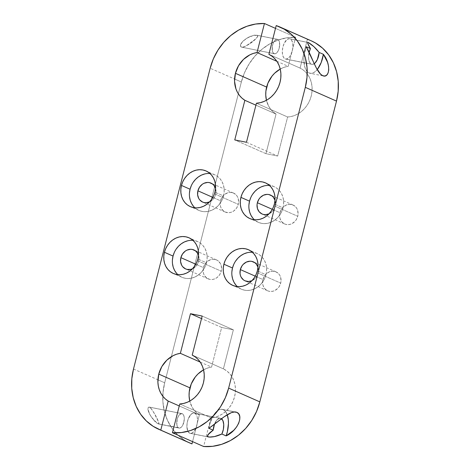 <?xml version="1.0" encoding="UTF-8"?>
<svg xmlns="http://www.w3.org/2000/svg" width="470" height="470" viewBox="0 0 470 470"><rect width="100%" height="100%" fill="white"/><g stroke="black" fill="none" stroke-linecap="round" stroke-linejoin="round"><path stroke-width="0.35" stroke-dasharray="2.35 1.76" d="M151.287 408.671L149.519 407.149L182.319 413.729A7.379 3.566 -78.7 0 1 183.917 421.931A7.379 3.566 -78.7 0 1 179.052 428.082A7.379 3.566 -78.7 0 1 178.694 427.964L158.296 423.87L159.036 423.623L158.601 422.107L154.859 414.381L151.287 408.671L149.519 407.149L148.285 407.343L147.933 409.041L149.736 414.393L152.58 418.623L157.327 423.288L158.872 423.969L158.601 422.107L154.025 412.848L151.287 408.671M277.365 39.31L256.92 35.209L253.224 35.538L246.832 38.176L242.873 41.237L241.092 43.575L240.458 45.749L241.298 47.082C246.274 47.781 259.663 37.206 257.331 35.338L277.729 39.427A7.379 3.566 101.3 0 0 277.365 39.31A7.379 3.566 101.3 0 0 272.5 45.461A7.379 3.566 101.3 0 0 274.098 53.662L275.508 53.68L276.977 52.617L278.287 50.625L279.233 48.011L279.544 42.547L278.863 40.532L277.729 39.427L276.319 39.41L274.85 40.473L273.54 42.465L272.594 45.079L272.283 50.543L272.964 52.558L274.098 53.662L241.298 47.082L242.25 47.253L244.841 46.589L252.02 42.03L257.219 37.3L257.807 35.82L257.331 35.338L253.224 35.538L248.36 37.336L242.873 41.237L240.605 44.721L240.687 46.559L241.298 47.082L243.46 47.071L246.304 45.872L255.533 39.081L257.713 36.507L257.807 35.82L257.331 35.338L277.729 39.427A7.379 3.566 -78.7 0 1 279.327 47.629A7.379 3.566 -78.7 0 1 274.462 53.78A7.379 3.566 -78.7 0 1 274.098 53.662L241.298 47.082L274.462 53.78M314.26 63.667A10.358 5.005 -78.7 0 1 311.316 64.149A10.358 5.005 101.3 0 1 309.143 52.323L308.579 58.092L309.43 62.034L311.316 64.149L312.515 64.355L314.26 63.667A10.358 5.005 -78.7 0 1 311.827 64.314A10.358 5.005 -78.7 0 1 311.316 64.149L285.073 58.885A10.358 5.005 101.3 0 0 285.584 59.05A10.358 5.005 101.3 0 0 292.411 50.419A10.358 5.005 101.3 0 0 290.166 38.898L307.65 42.406L290.166 38.898L291.758 40.449L292.722 43.281L292.904 46.971L292.287 50.954L290.084 56.159L288.092 58.345L286.03 59.097L285.073 58.885L283.481 57.34L282.523 54.502L282.341 50.819L282.958 46.836L284.285 43.17L287.147 39.445L289.209 38.693L307.65 42.406M207.834 436.83L189.668 433.187A10.358 5.005 101.3 0 0 196.877 425.25A10.358 5.005 101.3 0 0 194.762 413.201A10.358 5.005 101.3 0 0 194.251 413.042A10.358 5.005 101.3 0 0 187.418 421.672A10.358 5.005 101.3 0 0 189.668 433.187L191.643 433.211L193.711 431.713L195.549 428.916L196.877 425.25L197.494 421.273L197.312 417.583L196.348 414.752L194.762 413.201L192.782 413.177L190.714 414.675L188.135 419.228L187.142 423.123L186.919 427.036L188.076 431.636L189.668 433.187L207.834 436.83L189.668 433.187A10.358 5.005 101.3 0 0 190.174 433.346A10.358 5.005 101.3 0 0 197.006 424.716A10.358 5.005 101.3 0 0 194.762 413.201L221 418.464A10.358 5.005 -78.7 0 1 221.493 418.752L219.807 418.265L217.252 419.634L214.496 424.175A10.358 5.005 101.3 0 1 220.495 418.306A10.358 5.005 101.3 0 1 221 418.464A10.358 5.005 -78.7 0 1 221.493 418.752M234.8 411.973L223.25 409.658A19.487 9.418 101.3 0 0 208.921 428.299L209.808 424.105L212.781 416.532L214.72 413.529L216.84 411.25L219.038 409.805L221.211 409.264L234.8 411.973L223.25 409.658A19.487 9.418 101.3 0 0 222.287 409.352A19.487 9.418 101.3 0 0 208.921 428.299L216.412 422.689M264.293 185.862L267.7 185.421L271.055 185.715L274.227 186.731L277.094 188.435L279.544 190.75L281.483 193.599L282.834 196.865L283.551 200.426L283.604 204.145L282.993 207.875A19.487 16.967 -66.2 0 1 254.399 219.749A19.487 16.967 -66.2 0 0 258.394 222.345A19.487 16.967 -66.2 0 0 282.993 207.875L274.38 204.074L282.993 207.875L281.736 211.476L279.885 214.814L277.512 217.757L274.703 220.189L271.572 222.016L268.235 223.174L264.827 223.614L261.473 223.321L258.3 222.304L255.433 220.606L252.983 218.286M272.306 209.326L279.955 212.704L281.606 209.015L282.87 207.452L286.024 205.184L289.608 204.338L293.08 205.032L295.906 207.17L296.934 208.68L297.657 210.419L298.062 214.285L297.739 216.27L296.088 219.954L294.825 221.517L291.67 223.785L289.896 224.401L286.3 224.478L284.614 223.937L281.788 221.805L280.038 218.556L279.632 214.684L279.955 212.704L272.306 209.326L279.955 212.704A10.358 9.018 -66.2 0 0 284.667 223.961A10.358 9.018 -66.2 0 0 297.739 216.27L275.156 206.301A10.358 9.018 113.8 0 1 268.993 213.862L272.242 211.553L274.486 208.216L275.479 204.321L275.003 200.238A10.358 9.018 113.8 0 1 275.156 206.301A10.358 9.018 113.8 0 1 268.993 213.862M247.255 252.701L250.663 252.261L254.017 252.555L257.19 253.571L260.057 255.269L262.507 257.589L264.446 260.439L265.797 263.705L266.514 267.266L266.566 270.978L265.955 274.715A19.487 16.967 -66.2 0 1 237.362 286.588A19.487 16.967 -66.2 0 0 241.357 289.185A19.487 16.967 -66.2 0 0 265.955 274.715L257.343 270.914L265.955 274.715L264.698 278.316L262.847 281.653L260.474 284.597L257.666 287.023L254.534 288.856L251.197 290.014L247.79 290.454L244.435 290.16L241.263 289.144L238.396 287.446L235.946 285.125M255.269 276.166L262.918 279.538L264.569 275.855L265.832 274.292L268.987 272.024L272.577 271.178L276.043 271.872L278.869 274.004L279.897 275.52L280.619 277.253L281.025 281.125L280.702 283.11L279.051 286.794L277.788 288.357L274.633 290.625L272.858 291.241L269.263 291.318L267.577 290.777L264.751 288.645L263.006 285.396L262.624 283.498L262.918 279.538L255.269 276.166L262.918 279.538A10.358 9.018 -66.2 0 0 267.63 290.801A10.358 9.018 -66.2 0 0 280.702 283.11L258.118 273.141A10.358 9.018 113.8 0 1 251.955 280.702L255.204 278.393L257.448 275.056L258.441 271.155L257.965 267.078A10.358 9.018 113.8 0 1 258.118 273.141A10.358 9.018 113.8 0 1 251.955 280.702M187.788 240.775L191.202 240.334L194.557 240.628L197.723 241.645L200.59 243.343L203.04 245.657L204.979 248.507L206.33 251.773L207.053 255.333L207.106 259.052L206.489 262.783A19.487 16.967 -66.2 0 1 177.901 274.656A19.487 16.967 -66.2 0 0 181.896 277.259A19.487 16.967 -66.2 0 0 206.489 262.783L197.882 258.988L206.489 262.783L205.231 266.39L203.381 269.727L201.007 272.665L198.199 275.097L195.068 276.924L191.737 278.081L188.323 278.522L184.969 278.228L181.796 277.218L178.935 275.514L176.485 273.199M195.802 264.234L203.457 267.612L205.108 263.923L207.858 261.067L211.294 259.481L213.11 259.246L216.576 259.945L218.098 260.844L220.43 263.588L221.153 265.327L221.564 269.192L221.235 271.178L219.584 274.868L216.829 277.723L213.392 279.309L211.582 279.544L209.796 279.386L206.589 277.946L204.256 275.203L203.539 273.464L203.128 269.598L203.457 267.612L195.802 264.234L203.457 267.612A10.358 9.018 -66.2 0 0 208.163 278.869A10.358 9.018 -66.2 0 0 221.235 271.178L198.651 261.214A10.358 9.018 113.8 0 1 192.488 268.769L195.737 266.461L197.982 263.13L198.98 259.228L198.499 255.145A10.358 9.018 113.8 0 1 198.651 261.214A10.358 9.018 113.8 0 1 192.488 268.769M204.826 173.935L208.234 173.495L211.594 173.788L214.761 174.805L217.628 176.503L220.078 178.823L222.016 181.667L223.368 184.933L224.09 188.493L224.143 192.212L223.526 195.943A19.487 16.967 -66.2 0 1 194.933 207.822A19.487 16.967 -66.2 0 0 198.933 210.419A19.487 16.967 -66.2 0 0 223.526 195.943L214.919 192.148L223.526 195.943L222.269 199.55L220.418 202.887L218.045 205.825L215.237 208.257L212.105 210.09L208.774 211.247L205.361 211.682L202.006 211.394L198.834 210.378L195.972 208.674L193.523 206.359M212.839 197.394L220.495 200.772L222.145 197.083L224.895 194.228L228.332 192.641L230.147 192.406L233.613 193.105L236.439 195.238L237.468 196.754L238.19 198.487L238.601 202.358L238.272 204.338L236.621 208.028L233.866 210.883L230.429 212.469L228.62 212.704L225.148 212.011L223.626 211.106L221.294 208.363L220.577 206.624L220.166 202.758L220.495 200.772L212.839 197.394L220.495 200.772A10.358 9.018 -66.2 0 0 225.201 212.029A10.358 9.018 -66.2 0 0 238.272 204.338L215.689 194.374A10.358 9.018 113.8 0 1 209.526 201.93L212.775 199.627L215.019 196.29L216.018 192.389L215.536 188.305A10.358 9.018 113.8 0 1 215.689 194.374A10.358 9.018 113.8 0 1 209.526 201.93M276.853 61.3L288.228 66.317A25.979 22.613 -66.2 0 0 280.226 69.055L284.591 67.157L288.228 66.317L295.63 37.265L286.817 37.806L278.076 40.056L269.68 43.933L261.896 49.332L254.969 56.065L249.118 63.932L244.535 72.668L241.357 82.009L164.694 382.786L163.025 392.427L162.925 402.067L164.394 411.397L167.379 420.121L171.791 427.964L177.49 434.674L184.293 440.038L187.83 442.059M200.191 362.076L211.559 367.094A25.979 22.613 -66.2 0 0 203.557 369.831L207.928 367.934L211.559 367.094L221.658 327.467L233.367 329.817L223.409 368.868L226.663 370.859L229.513 373.462L231.869 376.593L233.672 380.177L234.865 384.102L235.423 388.261L235.317 392.532L234.559 396.803L233.173 400.945L231.193 404.84L228.679 408.383L225.694 411.473L222.334 414.017L218.685 415.944L214.855 417.207L210.948 417.765L203.622 446.5M192.559 441.618L199.386 414.84L192.559 441.618L199.386 414.84L196.519 412.695L194.04 410.04L192.013 406.95L189.774 401.063A25.979 22.613 113.8 0 0 199.386 414.84L179.258 405.957L199.386 414.84A25.979 22.613 113.8 0 1 189.774 401.063M311.122 40.767L307.404 39.351L300.077 68.091L303.332 70.083L306.181 72.68L308.537 75.817L310.341 79.401L311.534 83.325L312.086 87.485L311.986 91.756L311.228 96.027L309.842 100.169L307.862 104.064L305.341 107.606L302.363 110.697L298.996 113.241L295.348 115.168L291.517 116.431L287.617 116.989L277.664 156.034L265.955 153.684L276.055 114.063L273.182 111.919L270.702 109.263L268.675 106.173L266.443 100.286A25.979 22.613 113.8 0 0 276.055 114.063L255.921 105.18L276.055 114.063A25.979 22.613 113.8 0 1 266.443 100.286M133.498 369.021L164.694 382.786A55.419 48.246 -66.2 0 0 189.886 443.034M181.955 413.612A7.379 3.566 -78.7 0 1 182.319 413.729L149.519 407.149C144.443 406.427 152.374 421.285 158.296 423.87L178.694 427.964A7.379 3.566 -78.7 0 1 177.09 419.757A7.379 3.566 -78.7 0 1 181.955 413.612L149.178 407.038L148.285 407.343L147.933 409.041L148.479 411.567L150.57 415.827L154.918 421.202L158.296 423.87C160.816 425.015 153.808 410.557 149.519 407.149L182.319 413.729A7.379 3.566 -78.7 0 1 183.829 422.313A7.379 3.566 -78.7 0 1 178.694 427.964L177.56 426.86L176.873 424.845L177.184 419.381L178.13 416.767L179.44 414.775L181.637 413.577L183.453 414.828L184.14 416.849L184.269 419.475L182.883 424.921L181.573 426.913L180.098 427.982L158.872 423.969M218.203 435.531L214.408 436.589M203.557 369.831A25.979 22.613 -66.2 0 1 211.559 367.094L221.658 327.467L233.367 329.817L202.171 316.052L233.367 329.817L223.409 368.868L192.218 355.103L223.409 368.868A25.979 22.613 113.8 0 1 234.559 396.803A25.979 22.613 113.8 0 1 210.948 417.765L179.757 403.994L210.948 417.765A25.979 22.613 113.8 0 0 234.559 396.803A25.979 22.613 113.8 0 0 223.409 368.868L192.218 355.103M311.305 40.849A55.419 48.246 -66.2 0 0 307.404 39.351L276.213 25.586L307.404 39.351L300.077 68.091L268.887 54.326L300.077 68.091A25.979 22.613 113.8 0 1 311.228 96.027A25.979 22.613 113.8 0 1 287.617 116.989L277.664 156.034L265.955 153.684L276.055 114.063L255.921 105.18M313.813 46.589L316.615 49.379M276.213 25.586L307.404 39.351L300.077 68.091A25.979 22.613 113.8 0 1 311.228 96.027A25.979 22.613 113.8 0 1 287.617 116.989L256.42 103.218L287.617 116.989L277.664 156.034L265.955 153.684L234.759 139.919L265.955 153.684L276.055 114.063M280.226 69.055A25.979 22.613 -66.2 0 1 288.228 66.317L295.63 37.265L275.496 28.382L295.63 37.265A55.419 48.246 -66.2 0 0 241.357 82.009L210.166 68.244M288.228 66.317L295.63 37.265A55.419 48.246 -66.2 0 0 241.357 82.009L234.577 79.013L241.357 82.009L164.694 382.786A55.419 48.246 -66.2 0 0 191.983 443.892M164.694 382.786L157.908 379.789L164.694 382.786L241.357 82.009M246.468 142.269L277.664 156.034M211.559 367.094L221.658 327.467L201.524 318.584L221.658 327.467L233.367 329.817L223.409 368.868M220.495 200.772A10.358 9.018 113.8 0 1 233.567 193.082A10.358 9.018 113.8 0 1 238.272 204.338L215.689 194.374L238.272 204.338A10.358 9.018 -66.2 0 1 226.834 212.546A10.358 9.018 -66.2 0 1 220.495 200.772A10.358 9.018 113.8 0 1 231.927 192.565A10.358 9.018 113.8 0 1 238.272 204.338M189.51 196.683L189.457 192.964M191.325 185.632L193.182 182.295M223.526 195.943A19.487 16.967 113.8 0 0 210.055 173.559A19.487 16.967 113.8 0 1 214.667 174.764A19.487 16.967 113.8 0 1 223.526 195.943L214.919 192.148M203.457 267.612A10.358 9.018 113.8 0 1 216.529 259.922A10.358 9.018 113.8 0 1 221.235 271.178L198.651 261.214L221.235 271.178A10.358 9.018 -66.2 0 1 209.796 279.386A10.358 9.018 -66.2 0 1 203.457 267.612A10.358 9.018 113.8 0 1 214.89 259.405A10.358 9.018 113.8 0 1 221.235 271.178M172.472 263.523L172.42 259.804M174.294 252.472L176.144 249.135M206.489 262.783A19.487 16.967 113.8 0 0 193.017 240.399A19.487 16.967 113.8 0 1 197.629 241.598A19.487 16.967 113.8 0 1 206.489 262.783L197.882 258.988M262.918 279.538A10.358 9.018 113.8 0 1 275.99 271.848A10.358 9.018 113.8 0 1 280.702 283.11L258.118 273.141L280.702 283.11A10.358 9.018 -66.2 0 1 269.263 291.318A10.358 9.018 -66.2 0 1 262.918 279.538A10.358 9.018 113.8 0 1 274.357 271.331A10.358 9.018 113.8 0 1 280.702 283.11M231.939 275.455L231.886 271.736M233.755 264.399L235.605 261.062M265.955 274.715A19.487 16.967 113.8 0 0 252.484 252.331A19.487 16.967 113.8 0 1 257.096 253.53A19.487 16.967 113.8 0 1 265.955 274.715L257.343 270.914M279.955 212.704A10.358 9.018 113.8 0 1 293.027 205.008A10.358 9.018 113.8 0 1 297.739 216.27L275.156 206.301L297.739 216.27A10.358 9.018 -66.2 0 1 286.3 224.478A10.358 9.018 -66.2 0 1 279.955 212.704A10.358 9.018 113.8 0 1 291.394 204.491A10.358 9.018 113.8 0 1 297.739 216.27M248.977 208.615L248.924 204.897M250.792 197.559L252.643 194.222M282.993 207.875A19.487 16.967 113.8 0 0 269.522 185.491A19.487 16.967 113.8 0 1 274.133 186.69A19.487 16.967 113.8 0 1 282.993 207.875L274.38 204.074M223.25 409.658L225.054 410.962L227.233 414.746A19.487 9.418 -78.7 0 0 223.25 409.658A19.487 9.418 -78.7 0 1 227.233 414.746M221 418.464L194.762 413.201L221 418.464A10.358 5.005 101.3 0 0 214.496 424.175M212.346 430.855L213.186 430.185M317.597 69.09L315.476 71.37L313.279 72.815L311.111 73.349L309.072 72.962L307.268 71.657L305.782 69.501L304.689 66.605L303.873 59.167L304.184 54.99L306.181 46.718A19.487 9.418 -78.7 0 0 310.03 73.267L323.648 75.999M306.181 46.718A19.487 9.418 -78.7 0 0 305.659 69.26A19.487 9.418 -78.7 0 0 317.209 69.578A19.487 9.418 -78.7 0 1 310.03 73.267M309.143 52.323A10.358 5.005 101.3 0 0 311.316 64.149L285.073 58.885A10.358 5.005 -78.7 0 1 282.828 47.37A10.358 5.005 -78.7 0 1 289.661 38.74A10.358 5.005 -78.7 0 1 290.166 38.898A10.358 5.005 101.3 0 1 292.287 50.954A10.358 5.005 101.3 0 1 285.073 58.885A10.358 5.005 -78.7 0 1 282.958 46.836A10.358 5.005 -78.7 0 1 290.166 38.898M310.453 48.598L309.754 47.282M257.331 35.338L277.729 39.427A7.379 3.566 -78.7 0 1 279.233 48.011A7.379 3.566 -78.7 0 1 274.098 53.662L241.298 47.082C236.915 43.657 251.215 33.476 257.331 35.338M311.316 64.149L285.073 58.885M199.386 414.84L179.258 405.957M179.757 403.994L210.948 417.765M300.077 68.091L268.887 54.326M256.42 103.218L287.617 116.989M275.496 28.382L295.63 37.265M265.955 153.684L234.759 139.919M277.729 39.427A7.379 3.566 101.3 0 0 272.594 45.079A7.379 3.566 101.3 0 0 274.098 53.662M194.762 413.201A10.358 5.005 101.3 0 0 187.548 421.138A10.358 5.005 101.3 0 0 189.668 433.187M221.658 327.467L201.524 318.584M202.171 316.052L233.367 329.817M178.694 427.964A7.379 3.566 -78.7 0 1 177.184 419.381A7.379 3.566 -78.7 0 1 182.319 413.729M215.536 188.305A10.358 9.018 113.8 0 1 215.689 194.374M198.499 255.145A10.358 9.018 113.8 0 1 198.651 261.214M257.965 267.078A10.358 9.018 113.8 0 1 258.118 273.141M275.003 200.238A10.358 9.018 113.8 0 1 275.156 206.301M158.607 423.975L179.052 428.082M285.584 59.05L311.827 64.314M190.174 433.346L208.433 437.012M222.287 409.352L235.905 412.084M258.394 222.345L249.787 218.55M284.667 223.961L262.084 213.991M241.357 289.185L232.75 285.39M267.63 290.801L245.046 280.831M181.896 277.259L173.283 273.458M208.163 278.869L185.579 268.905M198.933 210.419L190.321 206.618M225.201 212.029L202.617 202.065M233.567 193.082L210.983 183.112M214.667 174.764L206.06 170.963M216.529 259.922L193.946 249.952M197.629 241.598L189.022 237.802M275.99 271.848L253.406 261.884M257.096 253.53L248.483 249.729M293.027 205.008L270.444 195.044M274.133 186.69L265.521 182.889M194.251 413.042L220.495 418.306M289.661 38.74L307.915 42.4"/><path stroke-width="0.7" d="M316.527 49.285L319.136 52.434A10.358 5.005 -78.7 0 1 314.26 63.667A10.358 5.005 -78.7 0 0 319.136 52.434L323.401 54.314L327.537 62.252L328.554 66.235L328.747 69.913L328.107 72.956L326.75 75.077L324.882 76.028L322.743 75.705L320.522 74.131L316.228 67.774L306.181 46.718L310.453 48.598L307.686 43.252L307.691 42.394L308.338 42.547L313.813 46.589L319.136 52.434L323.401 54.314L321.204 62.498L317.597 69.09M309.959 47.664L307.686 43.252L307.691 42.394L309.46 43.17L313.901 46.671M214.408 436.589L209.056 437.1L207.282 436.319L208.633 434.045L213.186 430.185L208.921 428.299L224.131 416.808L231.299 412.689L234.366 411.984L236.898 412.396L234.8 411.973L236.898 412.396L238.737 413.906L239.729 416.391L239.741 419.61L238.695 423.229L236.639 426.889L233.731 430.314L226.135 435.902L221.869 434.016L214.408 436.589L210.683 437.112L207.834 436.83L207.282 436.319L207.858 434.879L212.346 430.855M216.412 422.689L224.131 416.808L231.299 412.689L234.366 411.984L236.898 412.396L238.737 413.906L239.729 416.391L239.741 419.61L238.695 423.229L236.639 426.889L233.731 430.314L226.135 435.902A19.487 9.418 -78.7 0 0 227.233 414.746L228.279 419.51L228.449 423.447L227.351 431.848L226.135 435.902L221.869 434.016A10.358 5.005 -78.7 0 0 221.493 418.752A10.358 5.005 -78.7 0 1 221.869 434.016L218.203 435.531M248.924 204.897L249.535 201.166L240.928 197.365A19.487 16.967 113.8 0 1 262.448 181.919A19.487 16.967 113.8 0 1 274.38 204.074A19.487 16.967 113.8 0 1 252.86 219.519A19.487 16.967 113.8 0 1 240.928 197.365A19.487 16.967 113.8 0 1 265.521 182.889A19.487 16.967 113.8 0 1 274.38 204.074L273.123 207.681L271.272 211.012L268.899 213.956L266.096 216.388L262.965 218.215L259.628 219.373L256.221 219.813L252.86 219.519L249.693 218.503L246.826 216.805L244.376 214.49L242.438 211.641L241.087 208.375L240.364 204.814L240.311 201.095L240.928 197.365L242.185 193.758L244.036 190.426L246.409 187.483L249.218 185.051L252.349 183.224L255.68 182.066L259.093 181.626L262.448 181.919L265.62 182.936L268.482 184.634L270.932 186.948L272.87 189.798L274.227 193.064L274.944 196.625L274.997 200.343L274.38 204.074A19.487 16.967 113.8 0 1 249.787 218.55A19.487 16.967 113.8 0 1 240.928 197.365L249.535 201.166A19.487 16.967 -66.2 0 0 254.399 219.749A19.487 16.967 -66.2 0 1 249.535 201.166L250.792 197.559M275.073 200.449L273.323 197.2L272.018 195.966L268.811 194.527L267.031 194.368L263.441 195.22L260.286 197.482L259.023 199.045L257.372 202.734A10.358 9.018 113.8 0 0 259.793 212.458A10.358 9.018 113.8 0 0 268.993 213.862A10.358 9.018 113.8 0 1 262.084 213.991A10.358 9.018 113.8 0 1 257.372 202.734L272.306 209.326L257.372 202.734A10.358 9.018 113.8 0 1 270.444 195.044A10.358 9.018 113.8 0 1 275.003 200.238A10.358 9.018 113.8 0 0 266.014 194.451A10.358 9.018 113.8 0 0 257.372 202.734L257.049 204.72L257.454 208.586L259.205 211.835L262.031 213.973L263.717 214.514L265.497 214.667L269.087 213.821M231.886 271.736L232.497 268L223.89 264.205A19.487 16.967 113.8 0 1 245.411 248.759A19.487 16.967 113.8 0 1 257.343 270.914A19.487 16.967 113.8 0 1 235.822 286.359A19.487 16.967 113.8 0 1 223.89 264.205A19.487 16.967 113.8 0 1 248.483 249.729A19.487 16.967 113.8 0 1 257.343 270.914L256.091 274.515L254.235 277.852L251.861 280.796L249.059 283.228L245.928 285.055L242.591 286.212L239.183 286.653L235.822 286.359L232.656 285.343L229.789 283.645L227.339 281.33L225.4 278.481L224.049 275.214L223.332 271.654L223.279 267.935L223.89 264.205L225.148 260.597L226.998 257.26L229.372 254.323L232.18 251.891L235.311 250.064L238.643 248.906L242.056 248.466L245.411 248.759L248.583 249.77L251.444 251.474L253.894 253.788L255.833 256.638L257.19 259.904L257.907 263.464L257.959 267.183L257.343 270.914A19.487 16.967 113.8 0 1 232.75 285.39A19.487 16.967 113.8 0 1 223.89 264.205L232.497 268A19.487 16.967 -66.2 0 0 237.362 286.588A19.487 16.967 -66.2 0 1 232.497 268L233.755 264.399M258.036 267.289L256.285 264.04L254.981 262.806L251.773 261.367L249.993 261.208L246.403 262.06L243.249 264.322L241.985 265.885L240.334 269.574A10.358 9.018 113.8 0 0 242.755 279.298A10.358 9.018 113.8 0 0 251.955 280.702A10.358 9.018 113.8 0 1 245.046 280.831A10.358 9.018 113.8 0 1 240.334 269.574L255.269 276.166L240.334 269.574A10.358 9.018 113.8 0 1 253.406 261.884A10.358 9.018 113.8 0 1 257.965 267.078A10.358 9.018 113.8 0 0 248.977 261.291A10.358 9.018 113.8 0 0 240.334 269.574L240.041 273.534L240.423 275.426L241.139 277.165L243.472 279.909L244.993 280.813L248.466 281.507L252.049 280.655M172.42 259.804L173.036 256.074L164.424 252.273A19.487 16.967 113.8 0 1 185.944 236.827A19.487 16.967 113.8 0 1 197.882 258.988A19.487 16.967 113.8 0 1 176.362 274.433A19.487 16.967 113.8 0 1 164.424 252.273A19.487 16.967 113.8 0 1 189.022 237.802A19.487 16.967 113.8 0 1 197.882 258.988L196.625 262.589L194.774 265.926L192.4 268.863L189.592 271.296L186.461 273.129L183.124 274.286L179.716 274.727L176.362 274.433L173.189 273.417L170.322 271.719L167.872 269.398L165.934 266.549L164.582 263.282L163.866 259.722L163.813 256.009L164.424 252.273L165.681 248.671L167.532 245.334L169.905 242.391L172.713 239.964L175.845 238.131L179.182 236.974L182.589 236.533L185.944 236.827L189.116 237.844L191.983 239.541L194.433 241.862L196.372 244.706L197.723 247.972L198.44 251.532L198.493 255.251L197.882 258.988A19.487 16.967 113.8 0 1 173.283 273.458A19.487 16.967 113.8 0 1 164.424 252.273L173.036 256.074A19.487 16.967 -66.2 0 0 177.901 274.656A19.487 16.967 -66.2 0 1 173.036 256.074L174.294 252.472M198.569 255.363L197.846 253.624L195.52 250.88L192.306 249.435L190.526 249.282L186.942 250.128L185.274 251.103L182.525 253.959L180.874 257.648A10.358 9.018 113.8 0 0 183.288 267.365A10.358 9.018 113.8 0 0 192.488 268.769A10.358 9.018 113.8 0 1 185.579 268.905A10.358 9.018 113.8 0 1 180.874 257.648L195.802 264.234L180.874 257.648A10.358 9.018 113.8 0 1 193.946 249.952A10.358 9.018 113.8 0 1 198.499 255.145A10.358 9.018 113.8 0 0 189.51 249.364A10.358 9.018 113.8 0 0 180.874 257.648L180.574 261.608L181.673 265.233L182.707 266.749L185.527 268.881L187.213 269.422L190.808 269.345L192.583 268.728M189.457 192.964L190.074 189.234L181.461 185.433A19.487 16.967 113.8 0 1 202.981 169.987A19.487 16.967 113.8 0 1 214.919 192.148A19.487 16.967 113.8 0 1 193.399 207.593A19.487 16.967 113.8 0 1 181.461 185.433A19.487 16.967 113.8 0 1 206.06 170.963A19.487 16.967 113.8 0 1 214.919 192.148L213.662 195.749L211.811 199.086L209.438 202.024L206.63 204.456L203.498 206.289L200.161 207.446L196.754 207.887L193.399 207.593L190.227 206.577L187.36 204.879L184.91 202.558L182.971 199.715L181.62 196.448L180.903 192.888L180.85 189.169L181.461 185.433L182.718 181.831L184.569 178.494L186.942 175.557L189.751 173.125L192.882 171.292L196.219 170.134L199.627 169.694L202.981 169.987L206.154 171.004L209.021 172.701L211.471 175.022L213.409 177.866L214.761 181.132L215.477 184.698L215.53 188.411L214.919 192.148A19.487 16.967 113.8 0 1 190.321 206.618A19.487 16.967 113.8 0 1 181.461 185.433L190.074 189.234A19.487 16.967 -66.2 0 0 194.933 207.816A19.487 16.967 -66.2 0 1 190.074 189.234L191.325 185.632M215.607 188.523L213.856 185.274L212.552 184.04L209.344 182.595L207.564 182.442L203.98 183.288L202.312 184.263L199.562 187.119L197.911 190.808A10.358 9.018 113.8 0 0 200.326 200.525A10.358 9.018 113.8 0 0 209.526 201.93A10.358 9.018 113.8 0 1 202.617 202.065A10.358 9.018 113.8 0 1 197.911 190.808L212.839 197.394L197.911 190.808A10.358 9.018 113.8 0 1 210.983 183.112A10.358 9.018 113.8 0 1 215.536 188.305A10.358 9.018 113.8 0 0 206.547 182.525A10.358 9.018 113.8 0 0 197.911 190.808L197.612 194.768L198.71 198.393L199.744 199.909L202.564 202.041L204.25 202.582L206.036 202.74L209.62 201.888M280.226 69.055A25.979 22.613 -66.2 0 0 266.631 87.079A25.979 22.613 113.8 0 0 266.443 100.286L265.75 95.075L265.903 91.068L267.912 83.196L271.989 76.152L274.686 73.156L280.226 69.055A25.979 22.613 -66.2 0 0 266.631 87.079L235.441 73.314A25.979 22.613 113.8 0 1 257.031 52.552L276.853 61.3L257.031 52.552L264.44 23.5L255.627 24.041L246.885 26.285L238.49 30.168L230.7 35.567L223.773 42.3L217.927 50.161L213.339 58.903L210.166 68.244L133.498 369.021L131.835 378.661L131.735 388.302L133.204 397.632L136.188 406.356L140.601 414.199L146.299 420.909L153.103 426.272L160.787 430.126L168.195 401.075L165.322 398.93L162.843 396.275L160.816 393.184L159.295 389.73L158.308 385.999L157.891 382.087L158.772 374.091A25.979 22.613 113.8 0 1 180.368 353.328L200.191 362.076L180.368 353.328L190.468 313.702L202.171 316.052L192.218 355.103L195.473 357.094L198.322 359.691L200.678 362.828L202.476 366.412L203.675 370.337L204.227 374.496L204.127 378.767L203.369 383.038L201.983 387.18L200.003 391.075L197.482 394.618L194.504 397.708L191.137 400.252L187.489 402.179L183.658 403.442L179.757 403.994L172.431 432.735L181.461 432.547L190.479 430.555L199.186 426.813L207.276 421.455L214.496 414.657L220.589 406.65L225.359 397.696L228.643 388.108L305.306 87.332L306.998 77.415L307.033 67.516L305.412 57.963L302.198 49.074L297.487 41.143L291.447 34.445L284.274 29.205L276.213 25.586L268.887 54.326L272.142 56.318L274.985 58.915L277.347 62.052L279.145 65.636L280.343 69.56L280.896 73.72L280.79 77.991L280.038 82.262L278.651 86.404L276.666 90.299L274.151 93.841L271.166 96.926L267.806 99.475L264.158 101.403L260.327 102.666L256.42 103.218L246.468 142.269L234.759 139.919L244.864 100.298L241.991 98.154L239.512 95.498L237.485 92.408L235.958 88.953L234.554 81.304L235.441 73.314L238.519 65.759L243.495 59.39L249.876 54.837L253.4 53.392L257.031 52.552L264.44 23.5L275.496 28.382L264.44 23.5A55.419 48.246 -66.2 0 0 210.166 68.244L133.498 369.021A55.419 48.246 -66.2 0 0 158.696 429.269A55.419 48.246 -66.2 0 0 160.787 430.126L168.195 401.075A25.979 22.613 113.8 0 1 158.772 374.091L161.85 366.535L166.826 360.167L173.207 355.614L176.732 354.169L180.368 353.328L190.468 313.702L202.171 316.052L192.218 355.103A25.979 22.613 113.8 0 1 203.369 383.038A25.979 22.613 113.8 0 1 179.757 403.994L172.431 432.735A55.419 48.246 -66.2 0 0 228.643 388.108L305.306 87.332L336.502 101.097L338.188 91.186L338.224 81.281L336.608 71.728L333.389 62.839L328.683 54.908L322.637 48.21L315.464 42.97L311.122 40.767M203.557 369.831A25.979 22.613 -66.2 0 0 189.962 387.856A25.979 22.613 113.8 0 0 189.774 401.063L189.081 395.852L189.24 391.845L191.243 383.972L195.32 376.928L198.023 373.938L203.557 369.831A25.979 22.613 -66.2 0 0 189.962 387.856L158.772 374.091A25.979 22.613 113.8 0 1 180.368 353.328L200.191 362.076M180.368 353.328L190.468 313.702L201.524 318.584L190.468 313.702L202.171 316.052L192.218 355.103A25.979 22.613 113.8 0 1 203.369 383.038A25.979 22.613 113.8 0 1 179.757 403.994L172.431 432.735L203.622 446.5L212.657 446.312L221.675 444.32L230.376 440.578L238.472 435.22L245.687 428.423L251.779 420.415L256.55 411.462L259.834 401.873L336.502 101.097A55.419 48.246 -66.2 0 0 311.305 40.849L280.114 27.084A55.419 48.246 -66.2 0 0 276.213 25.586L268.887 54.326A25.979 22.613 113.8 0 1 280.038 82.262A25.979 22.613 113.8 0 1 256.42 103.218L246.468 142.269L234.759 139.919L244.864 100.298A25.979 22.613 113.8 0 1 235.441 73.314A25.979 22.613 113.8 0 1 257.031 52.552L276.853 61.3M187.83 442.059L191.983 443.892L192.559 441.618L191.983 443.892L160.787 430.126L168.195 401.075A25.979 22.613 113.8 0 1 158.772 374.091L189.962 387.856L158.772 374.091M158.696 429.269L189.886 443.034A55.419 48.246 -66.2 0 0 191.983 443.892L160.787 430.126A55.419 48.246 -66.2 0 1 133.498 369.021L210.166 68.244A55.419 48.246 -66.2 0 1 264.44 23.5L275.496 28.382M172.431 432.735L203.622 446.5A55.419 48.246 -66.2 0 0 259.834 401.873L228.643 388.108A55.419 48.246 -66.2 0 1 172.431 432.735L203.622 446.5A55.419 48.246 -66.2 0 0 259.834 401.873L228.643 388.108L305.306 87.332A55.419 48.246 -66.2 0 0 280.114 27.084M179.258 405.957L168.195 401.075M255.921 105.18L244.864 100.298L255.921 105.18L244.864 100.298L234.759 139.919L246.468 142.269L256.42 103.218A25.979 22.613 113.8 0 0 280.038 82.262A25.979 22.613 113.8 0 0 268.887 54.326L276.213 25.586A55.419 48.246 -66.2 0 1 305.306 87.332L336.502 101.097A55.419 48.246 -66.2 0 0 307.404 39.351M259.834 401.873L336.502 101.097L259.834 401.873L228.643 388.108M266.631 87.079L235.441 73.314L266.631 87.079A25.979 22.613 113.8 0 0 266.443 100.286M193.523 206.359L191.584 203.51L190.227 200.243L189.51 196.683M193.182 182.295L195.555 179.352L198.358 176.92L201.489 175.093L204.826 173.935M190.074 189.234A19.487 16.967 113.8 0 1 210.055 173.559A19.487 16.967 113.8 0 0 190.074 189.234L181.461 185.433M176.485 273.199L174.546 270.35L173.189 267.083L172.472 263.523M176.144 249.135L178.518 246.192L181.32 243.76L184.451 241.933L187.788 240.775M173.036 256.074A19.487 16.967 113.8 0 1 193.017 240.399A19.487 16.967 113.8 0 0 173.036 256.074L164.424 252.273M235.946 285.125L234.007 282.282L232.656 279.016L231.939 275.455M235.605 261.062L237.979 258.124L240.787 255.692L243.918 253.859L247.255 252.701M232.497 268A19.487 16.967 113.8 0 1 252.484 252.331A19.487 16.967 113.8 0 0 232.497 268L223.89 264.205M252.983 218.286L251.045 215.442L249.693 212.176L248.977 208.615M252.643 194.222L255.016 191.284L257.824 188.852L260.956 187.019L264.293 185.862M249.535 201.166A19.487 16.967 113.8 0 1 269.522 185.491A19.487 16.967 113.8 0 0 249.535 201.166L240.928 197.365M221.869 434.016C216.517 436.536 211.841 437.476 207.834 436.83C207.029 435.355 208.815 433.14 213.186 430.185A10.358 5.005 101.3 0 1 214.496 424.175L213.186 430.185L208.921 428.299C218.339 421.843 230.811 409.405 236.898 412.396C243.783 415.104 238.055 430.526 226.135 435.902L221.869 434.016L223.373 429.38L223.743 424.528L222.886 420.585L221 418.464M313.79 63.955L315.07 62.98L317.35 59.567L319.136 52.434L323.401 54.314L327.537 62.252L328.554 66.235L328.747 69.913L328.107 72.956L326.75 75.077L324.882 76.028L322.743 75.705L320.522 74.131L316.228 67.774L306.181 46.718L310.453 48.598L309.143 52.323A10.358 5.005 101.3 0 1 310.453 48.598L310.441 48.58M323.401 54.314A19.487 9.418 -78.7 0 1 317.209 69.578A19.487 9.418 -78.7 0 0 323.401 54.314C331.368 64.249 329.535 78.801 322.743 75.705C316.574 73.179 311.704 55.601 306.181 46.718L310.453 48.598C307.885 44.491 307.18 42.47 308.338 42.547C311.98 44.591 315.576 47.887 319.136 52.434M307.691 42.394L308.338 42.547L307.65 42.406M236.898 412.396L234.8 411.973M257.372 202.734L272.306 209.326M240.334 269.574L255.269 276.166M180.874 257.648L195.802 264.234M197.911 190.808L212.839 197.394M244.864 100.298A25.979 22.613 113.8 0 1 235.441 73.314M257.031 52.552L264.44 23.5M189.774 401.063A25.979 22.613 113.8 0 1 189.962 387.856M160.787 430.126L191.983 443.892L192.559 441.618M214.496 424.175A10.358 5.005 101.3 0 0 213.186 430.185L208.921 428.299M305.306 87.332L336.502 101.097M201.524 318.584L190.468 313.702M227.233 414.746A19.487 9.418 -78.7 0 1 226.135 435.902M310.453 48.598A10.358 5.005 101.3 0 0 309.143 52.323"/></g></svg>
